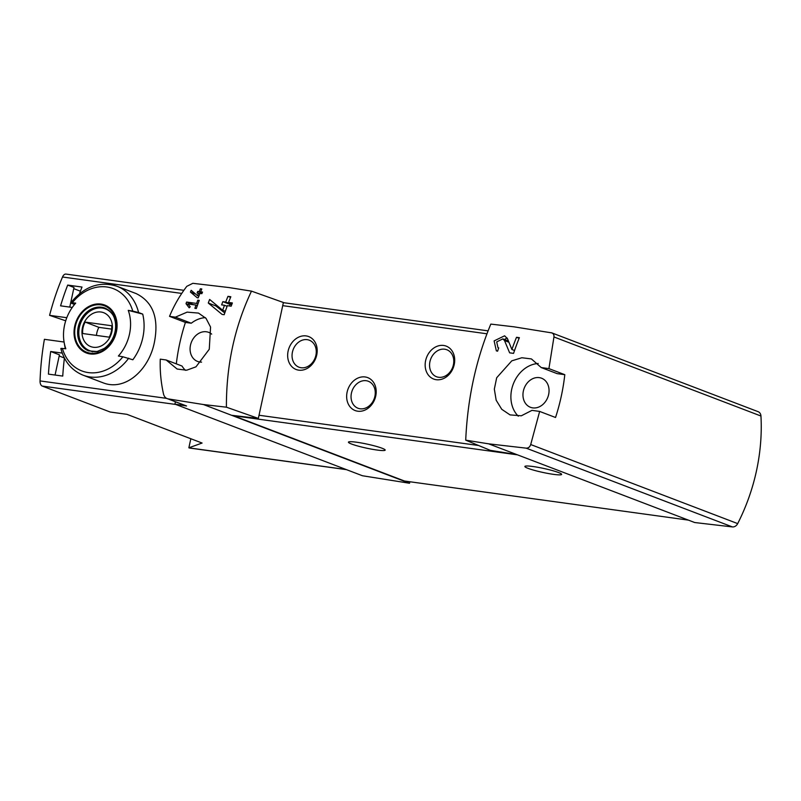 <?xml version="1.0" encoding="UTF-8"?>
<svg xmlns="http://www.w3.org/2000/svg" width="801" height="801" viewBox="0 0 801 801"><rect width="100%" height="100%" fill="white"/><g stroke="black" fill="none" stroke-linecap="round" stroke-linejoin="round"><path stroke-width="1.2" d="M516.795 454.578L490.302 450.352L465.721 440.16C467.544 398.728 475.904 360.039 490.823 324.095L513.952 326.818L551.879 332.906L758.126 411.684A5.877 4.776 -69.1 0 1 760.95 416.019A177.992 144.591 -69.1 0 1 737.691 523.604A5.877 4.776 -69.1 0 1 732.394 526.918L694.717 522.532L488.65 443.834L526.167 448.149L732.394 526.918M465.721 440.16L488.65 443.834M551.128 332.705C553.221 333.216 554.162 334.638 553.962 336.961L548.915 368.61L541.226 367.559L531.403 358.928L521.862 357.747L511.789 360.84L496.68 377.752L494.337 389.126L496.169 400.22L501.756 409.301L510.027 414.888L521.311 415.799L531.974 410.362L539.654 411.424L530.703 444.545C529.872 446.998 528.36 448.2 526.167 448.149M497.992 347.714L496.7 341.897L502.828 338.893L504.51 340.545L509.636 352.84L513.561 353.381A176.23 100.986 -82.2 0 1 519.378 337.682L516.515 337.291A176.23 100.986 97.8 0 0 511.899 349.496L507.454 338.633L504.61 335.809L494.117 340.896L496.36 350.858L497.591 351.178A176.23 100.986 -82.2 0 1 498.713 347.904L497.992 347.714L498.683 347.984M191.159 290.312A176.23 100.986 97.8 0 0 190.428 292.075L197.156 297.712L198.197 297.852A176.23 100.986 -82.2 0 1 199.96 293.396L201.872 293.667A176.23 100.986 -82.2 0 1 202.523 292.065L200.62 291.794A176.23 100.986 -82.2 0 1 201.812 288.981L200.38 288.781A176.23 100.986 97.8 0 0 199.189 291.604L197.757 291.404A176.23 100.986 97.8 0 0 197.096 293.006L198.528 293.206A176.23 100.986 97.8 0 0 197.537 295.669L191.159 290.312M175.409 401.812L174.908 404.125L186.563 405.977A5.877 4.776 -69.1 0 1 185.782 405.767L167.87 398.838C165.677 398.287 164.225 396.685 163.514 394.022C160.921 382.297 159.84 370.673 160.27 359.158L166.127 359.969L177.151 369.051L186.663 370.212L195.975 366.828L209.271 349.246L210.563 327.058L206.047 318.387L198.518 313.091L187.134 312.13L175.389 317.156L169.532 316.355C173.877 305.762 179.634 295.749 186.803 286.327L192.841 283.314L228.766 287.529L251.494 291.133C234.613 326.808 226.252 365.486 226.403 407.188L258.343 418.402L283.394 302.498L251.494 291.133M186.563 405.977L167.87 398.838L203.464 404.545L226.403 407.188M186.593 302.057A176.23 100.986 97.8 0 0 186.012 303.689L189.196 307.824L190.237 306.813L188.055 303.969L196.025 305.061A176.23 100.986 97.8 0 0 194.893 308.335L196.325 308.535A176.23 100.986 -82.2 0 1 199.239 300.385L197.807 300.185A176.23 100.986 97.8 0 0 196.605 303.439L186.593 302.057L193.602 304.73M209.632 299.454A176.23 100.986 97.8 0 0 208.28 303.028L222.117 314.443L224.18 314.723A176.23 100.986 -82.2 0 1 227.344 305.672L231.159 306.202A176.23 100.986 -82.2 0 1 232.38 302.958L228.565 302.438A176.23 100.986 -82.2 0 1 230.828 296.75L227.975 296.35A176.23 100.986 97.8 0 0 225.712 302.037L222.848 301.647A176.23 100.986 97.8 0 0 221.627 304.891L224.49 305.281A176.23 100.986 97.8 0 0 222.688 310.277L209.632 299.454M190.828 438.738L188.866 447.799L202.092 443.043L126.908 414.327L110.188 412.024L42.243 386.072A5.877 3.364 -82.2 0 1 40.05 380.926A176.23 100.986 -82.2 0 1 44.405 339.314L64.07 342.027M65.712 320.8L49.582 315.344A176.23 100.986 -82.2 0 1 62.518 277.006A5.877 3.364 -82.2 0 1 65.992 274.082L183.87 290.312M49.582 315.344L66.793 317.707M110.057 284.495A47.579 38.658 110.9 0 1 117.036 286.277L136.21 293.607C152.941 301.907 159.019 318.047 154.453 342.037C149.106 370.082 124.716 392.1 102.268 382.477M69.757 307.103L73.992 287.489L67.695 285.076A176.23 100.986 97.8 0 0 60.566 305.832L72.27 307.444M67.695 285.076L82.002 287.048A176.23 100.986 97.8 0 0 79.529 293.677M55.069 375.038L59.434 354.843L50.693 351.499A176.23 100.986 97.8 0 0 48.44 374.127L62.748 376.09A176.23 100.986 97.8 0 1 64.41 358.047M50.693 351.499L62.238 353.091M138.583 312.53L142.718 314.102A47.579 38.658 110.9 0 1 132.846 359.769L122.903 356.785A174.658 18.864 -167.8 0 0 118.378 356.024A39.99 32.491 110.9 0 0 120.02 354.092A39.99 32.491 110.9 0 0 128.25 310.367A174.658 18.864 12.2 0 1 132.776 311.118L138.583 312.53A47.579 38.658 110.9 0 0 117.036 286.277C99.624 280.901 84.195 286.418 70.738 302.818M65.271 348.735A47.579 38.658 110.9 0 1 65.061 347.634L64.15 342.458A39.99 32.491 110.9 0 1 75.694 303.128A174.658 18.864 12.2 0 0 72.26 302.788A44.055 35.795 110.9 0 1 132.776 311.118M71.409 303.269C70.338 302.808 70.628 302.648 72.26 302.788C70.628 302.648 70.338 302.808 71.409 303.269L74.543 304.47M64.15 342.458A39.99 32.491 110.9 0 0 65.822 348.785A174.658 18.864 -167.8 0 0 62.388 348.445C60.756 348.305 60.475 348.475 61.537 348.936M128.25 310.367L142.718 314.102M188.866 447.799L189.126 447.899A8.22 4.716 97.8 0 0 189.727 448.059L346.473 469.646M174.908 404.125L362.432 475.744L409.531 483.253L409.852 481.751M203.464 404.545L409.531 483.253M201.572 362.122A15.569 12.646 110.9 0 1 197.687 361.481A15.569 12.646 110.9 0 1 190.828 343.829A15.569 12.646 110.9 0 1 206.398 331.774A15.569 12.646 110.9 0 1 208.791 332.405A15.569 12.646 110.9 0 1 211.674 334.117M205.366 317.637A29.957 24.34 -69.1 0 0 191.279 323.224L185.421 322.423A176.23 143.159 -69.1 0 0 176.32 363.854M166.127 359.969L182.017 366.037A29.957 24.34 -69.1 0 0 185.401 370.322M231.609 415.298L258.343 418.402M306.132 335.919A17.622 14.318 110.9 0 1 312.961 363.314A17.622 14.318 110.9 0 1 288.19 359.899A17.622 14.318 110.9 0 1 306.132 335.919M443.634 345.461A17.622 14.318 110.9 0 1 450.472 372.845A17.622 14.318 110.9 0 1 425.691 369.441A17.622 14.318 110.9 0 1 443.634 345.461M365.126 376.961A17.622 14.318 110.9 0 1 371.964 404.355A17.622 14.318 110.9 0 1 347.183 400.941A17.622 14.318 110.9 0 1 365.126 376.961M233.161 415.479A3.524 2.023 97.8 0 0 233.592 415.739L404.475 481.011L688.389 520.119M548.915 368.61L564.795 374.678L557.116 373.626L541.226 367.559M539.654 411.424L555.544 417.491A177.992 144.591 -69.1 0 0 564.795 374.678M527.999 468.335A18.793 2.033 12.2 0 1 524.885 466.462A18.793 2.033 12.2 0 1 543.689 468.445A18.793 2.033 12.2 0 1 561.631 474.402A18.793 2.033 12.2 0 1 548.405 473.531A18.793 2.033 12.2 0 1 527.999 468.335M351.539 444.024A18.793 2.033 12.2 0 1 348.435 442.152A18.793 2.033 12.2 0 1 367.228 444.144A18.793 2.033 12.2 0 1 385.181 450.102A18.793 2.033 12.2 0 1 371.954 449.221A18.793 2.033 12.2 0 1 351.539 444.024M307.194 339.664A14.448 11.735 110.9 0 1 309.316 340.215A14.448 11.735 110.9 0 1 315.123 357.897A14.448 11.735 110.9 0 1 299.003 367.198A14.448 11.735 110.9 0 1 292.765 350.788A14.448 11.735 110.9 0 1 307.194 339.664M366.187 380.715A14.448 11.735 110.9 0 1 368.31 381.256A14.448 11.735 110.9 0 1 374.117 398.938A14.448 11.735 110.9 0 1 357.997 408.24A14.448 11.735 110.9 0 1 351.759 391.839A14.448 11.735 110.9 0 1 366.187 380.715M444.705 349.206A14.448 11.735 110.9 0 1 446.818 349.747A14.448 11.735 110.9 0 1 452.625 367.429A14.448 11.735 110.9 0 1 436.515 376.74A14.448 11.735 110.9 0 1 430.277 360.33A14.448 11.735 110.9 0 1 444.705 349.206M532.735 407.879A15.569 12.646 -69.1 0 0 548.264 395.964A15.569 12.646 -69.1 0 0 541.666 378.252A15.569 12.646 -69.1 0 0 524.194 388.245A15.569 12.646 -69.1 0 0 530.562 407.339A15.569 12.646 -69.1 0 0 532.735 407.879M538.232 363.494A29.957 24.34 -69.1 0 0 513.231 384.18A29.957 24.34 -69.1 0 0 518.297 416.2M175.389 317.156L191.279 323.224M169.532 316.355L185.421 322.423M100.946 304.07A25.672 20.856 110.9 0 1 116.405 319.479A25.672 20.856 110.9 0 1 110.308 344.74A25.672 20.856 110.9 0 1 74.703 338.543A25.672 20.856 110.9 0 1 100.946 304.07M90.333 353.161A24.851 20.195 -69.1 0 0 115.734 331.794A24.851 20.195 -69.1 0 0 100.776 304.861A24.851 20.195 -69.1 0 0 75.374 326.237A24.851 20.195 -69.1 0 0 90.333 353.161M100.996 312.01A18.143 14.738 110.9 0 1 108.035 340.205A18.143 14.738 110.9 0 1 82.523 336.69A18.143 14.738 110.9 0 1 100.996 312.01M85.136 322.092A17.392 14.128 -69.1 0 0 82.663 333.516L109.236 337.171A17.392 14.128 110.9 0 0 111.709 325.757L85.136 322.092L98.893 327.349A17.392 14.128 -69.1 0 0 96.45 335.409M98.333 351.228A22.318 18.133 110.9 0 1 89.542 350.608A22.318 18.133 110.9 0 1 79.9 325.256A22.318 18.133 110.9 0 1 102.198 308.065A22.318 18.133 110.9 0 1 105.472 308.906A22.318 18.133 110.9 0 1 112.43 314.302M111.689 329.111L98.893 327.349M80.43 291.204L73.742 288.65M64.37 357.987L59.184 356.004M186.012 303.689L188.595 304.67M196.025 305.061L197.346 305.571M197.807 300.185L199.119 300.685M196.605 303.439L197.927 303.939M197.386 305.461L196.866 305.391M190.428 292.075L195.624 294.057M200.62 291.794L202.363 292.465M200.38 288.781L201.682 289.281M199.189 291.604L202.232 292.765M197.757 291.404L202.112 293.066M198.528 293.206L199.839 293.697M197.537 295.669L198.848 296.17M208.28 303.028L215.869 305.932L224.771 312.971M216.1 304.841L215.869 305.932M228.565 302.438L232.07 303.769M227.975 296.35L230.588 297.351M225.712 302.037L231.839 304.38M222.848 301.647L229.957 304.36L229.607 305.982M231.759 304.61L229.957 304.36M224.49 305.281L227.124 306.292M222.688 310.277L225.341 311.289M511.899 349.496L514.542 350.508M507.213 338.102A8.521 6.919 -69.1 0 0 504.51 339.524M516.515 337.291L519.128 338.282M40.05 380.926L166.508 398.347M62.518 277.006L181.737 293.426M128.711 358.187A47.579 38.658 110.9 0 1 83.084 375.178L102.258 382.508M189.126 447.899L346.172 469.536M42.243 386.072L175.819 404.465M478.587 445.496L259.023 415.248M486.928 333.787L282.713 305.652M553.962 336.961L760.95 416.019M530.703 444.545L737.691 523.604M517.506 454.848L233.592 415.739M122.903 356.785A44.055 35.795 110.9 0 1 62.388 348.445M101.627 307.234A22.909 18.613 110.9 0 1 104.991 308.095C110.408 310.688 113.702 314.663 114.883 319.989C116.185 325.136 115.815 330.483 113.772 336.019C111.649 341.356 108.465 345.501 104.2 348.455L97.071 351.529L88.641 350.898A22.909 18.613 110.9 0 1 78.748 324.876A22.909 18.613 110.9 0 1 101.627 307.234M504.51 340.545L508.895 342.227M488.069 330.853L283.364 302.658M60.846 348.555C64.36 361.651 71.77 370.523 83.084 375.178M89.542 350.608L92.656 351.799M105.472 308.906L108.586 310.097M502.828 338.883L508.405 341.006"/></g></svg>
